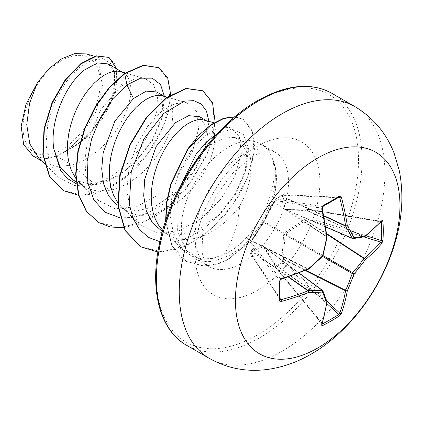 <?xml version="1.0" encoding="UTF-8"?>
<svg xmlns="http://www.w3.org/2000/svg" width="423" height="423" viewBox="0 0 423 423"><rect width="100%" height="100%" fill="white"/><g stroke="black" fill="none" stroke-linecap="round" stroke-linejoin="round"><path stroke-width="0.32" stroke-dasharray="2.12 1.59" d="M339.024 197.176A1.248 0.767 58.6 0 1 338.712 197.245A230.836 72.127 163.4 0 1 330.828 201.924A230.836 72.127 163.4 0 1 322.575 206.561L321.887 208.148A231.37 121.433 64.2 0 1 326.762 236.642A1.248 0.793 -56.3 0 1 326.693 237.065A231.265 162.152 87.7 0 1 322.649 255.355A1.248 0.814 -60 0 1 322.173 256.179A231.265 162.152 152.3 0 1 308.356 268.827A1.248 0.793 -63.7 0 1 308.018 269.097A231.37 121.427 175.8 0 1 280.909 279.122L279.878 280.512A230.836 72.127 76.6 0 1 279.878 299.146L250.009 252.589A1.248 0.878 -32.6 0 1 249.903 252.224A1.248 0.878 -32.6 0 1 249.903 252.198L249.903 243.902L279.878 280.512A1.248 0.672 -1.3 0 1 279.973 280.761M250.95 242.078A1.248 0.941 40.4 0 1 251.13 241.618A1.248 0.941 40.4 0 1 252.002 241.369L263.889 221.43L275.262 200.507A1.248 0.994 -80.7 0 1 275.881 198.91L283.066 194.76A1.248 0.878 -87.4 0 1 283.458 194.654A1.248 0.878 -87.4 0 1 284.203 195.347L283.378 197.118L285.033 209.221L285.509 209.496L305.729 210.02L308.489 209.364A1.248 0.444 -80.5 0 1 308.769 209.195A1.248 0.444 -80.5 0 1 309.044 209.76L309.044 218.051A1.248 0.328 -72.7 0 1 308.489 219.69L305.729 220.33L285.509 233.914L285.033 234.739L283.378 259.04L284.203 261.747A1.248 0.455 163.7 0 0 282.612 262.149A1.248 0.698 -116.3 0 0 283.066 263.048L275.881 267.193A1.248 0.74 -123.8 0 1 275.352 266.337L282.612 262.149L281.861 259.008L283.674 234.522L284.647 232.846L304.941 219.029L308.034 218.109L308.034 209.729L304.941 210.495L284.647 209.829L283.674 209.269L281.861 197.171L282.612 195.051L275.352 199.244L274.469 201.438L262.778 222.456L251.389 241.417L249.93 243.278L249.93 251.659L251.389 249.945L262.778 245.472L263.746 246.033L274.469 263.275L275.352 266.337A1.248 0.407 -13.5 0 0 275.008 266.739A1.248 0.407 -13.5 0 0 275.262 266.908L274.453 264.195L263.413 246.672L252.103 251.294L250.982 252.891A1.248 0.878 -32.6 0 1 250.009 252.589A1.248 1.248 0 0 1 249.813 251.955A1.248 0.666 -1.5 0 0 249.903 252.198L279.878 299.146A1.248 0.767 1.4 0 1 279.973 299.452M322.347 323.516L275.881 267.193A1.248 0.444 -39.5 0 1 275.854 267.204A1.248 0.444 -39.5 0 1 275.257 267.241A1.248 0.444 -39.5 0 1 275.262 266.908L321.94 323.828L275.257 267.241A1.248 1.248 0 0 1 275.008 266.739L274.479 264.528A1.248 0.407 -13.5 0 0 274.733 264.698L326.762 301.641A231.37 121.433 64.2 0 1 321.887 323.426L322.575 323.796M251.389 241.417A1.248 0.613 28.4 0 1 251.421 241.173L250.109 242.818A1.248 1.248 0 0 0 249.813 243.59A1.248 0.772 1.6 0 1 249.93 243.278A1.248 0.941 40.4 0 1 250.109 242.818A1.248 0.941 40.4 0 1 250.982 242.569L252.002 241.369L308.018 269.097A1.248 0.576 67.2 0 0 308.425 269.187M280 298.342L250.982 252.891A1.248 0.899 -142.3 0 1 249.93 251.659A1.248 0.666 -1.5 0 0 249.813 251.955L249.813 243.59A1.248 0.772 1.6 0 0 249.903 243.902A1.248 0.994 -39.3 0 1 250.982 242.569L280.909 279.122A1.248 0.449 72.1 0 0 281.216 279.249M61.61 60.632A54.578 31.508 120 0 0 23.016 127.476A54.578 31.508 120 0 0 61.61 149.753A54.578 31.508 120 0 0 100.198 82.913A54.578 31.508 120 0 0 61.61 60.632M224.074 254.498L225.205 252.705C232.824 240.676 237.715 225.047 239.889 205.827A58.998 34.062 -60 0 0 239.809 139.981L233.988 137.375L224.232 137.998L213.266 143.386C196.552 154.469 180.468 180.938 176.809 206.033L177.406 231.518L186.628 250.765L199.92 259.579L216.433 260.293A66.078 38.149 -60 0 1 195.056 258.543A66.078 38.149 -60 0 1 189.393 253.89A66.078 38.149 -60 0 1 186.823 199.846A66.078 38.149 -60 0 1 228.092 147.357A66.078 38.149 -60 0 1 254.276 141.509A66.078 38.149 -60 0 1 261.134 144.084A66.078 38.149 -60 0 1 272.904 160.158L272.549 159.645C278.741 179.934 267.103 214.836 246.746 237.298C240.354 244.457 233.48 249.871 226.136 253.53L212.843 258.395L201.94 258.971L191.947 256.185L183.392 250.257L173.927 235.574L170.12 215.889L172.129 193.554L179.405 171.13L190.688 151.323L204.246 136.444L218.056 128.169L230.017 127.397L239.376 136.074L241.327 153.343L234.966 175.846L220.912 199.154L201.131 218.791L178.686 230.873L157.123 233.025L139.802 224.449L130.485 209.93L126.81 190.456L128.925 168.312L136.259 146.115L147.585 126.503L161.179 111.767L175.006 103.614L187.029 102.884L196.531 111.609L198.62 128.967L192.407 151.508L178.517 174.858L158.911 194.538L136.613 206.694L115.146 208.819L97.887 200.248L90.273 189.663L85.895 175.889L84.928 159.91L87.307 142.773L100.626 109.901L120.899 86.255L134.054 79.217L145.501 78.8L153.533 84.616L157.525 95.799L156.833 111.048L151.334 128.682L141.393 146.718L127.841 163.151L111.873 176.174L94.964 184.296L74.871 185.66L58.686 177.38L49.66 163.41L45.975 144.655L47.847 123.241L54.779 101.657L65.65 82.459L78.789 67.929L92.23 59.807L103.91 59.014L110.768 63.73L114.474 72.745L114.517 85.182L110.699 99.833L103.191 115.278L92.463 130.035L79.323 142.641L64.788 151.788C70.583 147.754 76.045 142.54 81.184 136.148L95.968 111.704L102.435 85.837L98.961 64.862L93.636 57.882L86.324 53.917M272.904 160.158L273.078 160.259C280.391 181.256 269.837 216.676 249.496 239.08C243.14 246.234 236.251 251.775 228.827 255.693L216.433 260.293M161.612 231.058L177.755 235.199L196.177 231.058L220.177 214.123L235.86 193.866L245.197 172.166L246.752 152.185L239.809 139.981M162.728 230.403L166.699 233.824L171.86 236.801L177.581 238.72L183.756 239.55L190.287 239.281L197.055 237.932L203.944 235.548C217.755 229.446 229.737 219.542 239.889 205.827M38.8 158.281L44.542 162.606L57.359 166.572L72.132 165.102L56.597 156.135A58.998 34.062 120 0 0 61.827 153.496A58.998 34.062 120 0 0 62.081 153.348L76.246 145.443L89.353 134.218L108.833 106.184L113.861 92.018L115.342 79.498L113.316 69.837L108.145 63.931M94.964 184.296L72.132 165.102L78.202 162.945L85.092 159.577L91.86 155.31L98.39 150.239L104.566 144.476L110.281 138.157L115.447 131.416L119.963 124.404L123.77 117.277L126.805 110.186L129.02 103.286L130.4 96.735L130.924 90.675L130.612 85.24L129.486 80.55L127.587 76.716L124.97 73.824L120.751 71.619M72.333 179.511L89.031 183.968L108.161 180.246L122.104 172.907L135.117 162.427L152.275 140.933L161.835 118.551L162.792 101.663L156.647 91.939M75.796 178.332L79.582 182.683L82.871 185.422L88.032 188.404L93.747 190.324L99.928 191.148L106.459 190.879L113.227 189.536L120.116 187.146L127.006 183.778L133.774 179.511L140.304 174.435L146.48 168.677L152.201 162.358L157.361 155.616L161.882 148.605L165.684 141.472L168.719 134.382L170.934 127.487L172.314 120.936L172.843 114.876L172.531 109.441L171.4 104.751L169.501 100.917L166.884 98.02L162.67 95.82M117.716 202.532L121.501 206.884L127.291 211.241L119.693 206.858L135.852 210.998L154.432 206.958L179.69 189.599L195.934 168.862L205.367 146.876L206.614 127.868L199.651 116.764M127.291 211.241L129.946 212.605L135.667 214.519L141.842 215.349L148.373 215.08L155.141 213.731L162.03 211.347L168.92 207.979L175.688 203.706L182.218 198.636L188.394 192.877L194.115 186.554L199.275 179.817L203.796 172.806L207.603 165.673L210.633 158.583L212.854 151.688L214.228 145.137L214.757 139.077L214.445 133.642L213.319 128.952L211.415 125.113L208.803 122.221L204.584 120.021M56.597 156.135L45.679 158.641L33.057 155.971M164.394 96.322L162.58 115.585L151.873 140.722L133.747 163.749L119.297 175.376L104.143 182.942L89.438 185.792L76.277 183.698M170.733 94.726L168.592 111.212L162.511 129.1L152.867 147.008L140.277 163.585L125.573 177.586L109.716 187.986L93.732 194.03L78.636 195.289M116.753 68.901L115.754 90.58L104.555 116.008L85.383 138.765L62.081 153.348M158.567 67.49L168.306 80.169L169.998 101.012L163.199 126.461L148.743 152.354L128.613 174.562L105.576 189.62L82.781 195.225L63.254 190.556M108.679 57.227L114.644 63.783L117.203 74.242L116.061 87.55L111.238 102.456L92.119 131.622L79.233 143.302L62.218 153.306M124.309 73.544L120.899 86.255M64.788 151.788L65.348 151.64M120.09 217.856L133.827 217.427L148.378 212.806L162.908 204.362L176.56 192.719L195.341 168.412L206.572 142.324L208.899 121.269M159.862 241.707L173.774 241.94L188.674 237.483L203.505 228.869L217.322 216.999L235.389 193.507L246.144 168.677L248.444 148.256L243.315 134.297L232.164 129.126L217.311 133.626M180.785 185.544L176.809 206.033M123.627 227.674L139.368 224.105L155.453 216.253L171.003 204.663L185.179 190.08L206.503 155.833L212.568 138.353L215.143 122.12M157.879 251.949L179.823 248.724L202.469 236.499L223.191 217.528L239.799 194.353L250.638 170.009L254.762 147.616L252.071 129.998L243.267 119.376L234.791 116.891M165.927 220.103L171.939 245.382L178.342 254.805L186.702 261.562L204.351 266.199L218.141 263.92L228.039 259.637L250.152 241.639L246.746 237.298M98.649 222.53L120.349 227.643L145.438 221.261L170.506 204.589L192.142 180.383L207.45 152.555L214.509 125.557L212.642 103.725L202.527 90.601M140.563 246.731L162.088 251.849L186.977 245.377L211.627 228.637L232.645 204.854L247.365 177.914L254.091 152.1L252.346 131.453L242.918 119.175L234.982 116.727M165.631 220.986L171.796 245.583L186.353 261.361L204.002 265.998L217.792 263.719L227.69 259.436L249.803 241.438A65.375 37.747 -60 0 0 272.549 159.645M45.679 158.641A58.691 33.888 120 0 0 81.184 136.148M273.078 160.259A65.375 37.747 -60 0 1 250.152 241.639L249.496 239.08M381.409 221.895L380.742 221.483A1.248 0.925 -137 0 0 381.578 221.277M381.604 221.25L380.742 221.483A231.37 121.427 175.8 0 1 364.314 236.594A1.248 0.767 -65.4 0 1 363.976 236.716A1.248 1.031 -101.2 0 0 364.478 236.764M364.811 236.616A1.248 0.841 -128.6 0 1 364.314 236.594L306.31 210.014A1.248 0.407 -106.5 0 0 306.03 209.877L305.528 209.951A1.248 0.666 -87.4 0 1 305.729 210.02L363.976 236.716A231.265 60.346 -167.6 0 1 352.703 238.551L285.509 209.496A1.248 0.809 -90.9 0 0 285.229 209.427L285.229 209.427A1.248 0.809 -90.9 0 0 284.647 209.829M322.839 206.519A1.248 0.672 61.3 0 1 322.575 206.561L275.881 198.91A1.248 0.772 -121.6 0 0 275.569 198.984L282.807 194.802A1.248 1.248 0 0 1 283.458 194.654L338.712 197.245L283.066 194.76A1.248 0.666 -118.5 0 0 282.807 194.802A1.248 0.666 -118.5 0 0 282.612 195.051A1.248 0.899 22.3 0 1 284.203 195.347L338.077 197.753M263.746 246.033A1.248 0.809 -29.1 0 0 263.688 246.741A1.248 0.809 -29.1 0 0 263.889 246.947L322.649 290.612A231.265 60.352 47.6 0 1 326.693 301.292A1.248 0.767 -54.6 0 1 326.762 301.641A1.248 0.841 8.6 0 1 327.027 302.064M326.778 301.102L284.203 261.747A1.248 0.328 -47.3 0 1 283.087 263.032A1.248 0.328 -47.3 0 1 283.066 263.048L326.847 303.513M274.469 201.438A1.248 0.613 31.6 0 0 274.278 201.581L274.278 201.581A1.248 0.613 31.6 0 0 274.453 202.273L326.693 237.065A1.248 0.28 10.7 0 1 327.032 237.335M327.042 236.949A1.248 0.576 -7.2 0 0 326.762 236.642L274.733 201.988A1.248 0.941 -160.4 0 1 274.516 201.11L274.516 201.11A1.248 0.941 -160.4 0 1 274.823 200.724M263.746 220.774A1.248 0.513 23.9 0 0 263.64 220.891L263.64 220.891A1.248 0.513 23.9 0 0 263.889 221.43L322.649 255.355A1.248 0.349 14.3 0 1 322.971 255.698M322.152 208.349A1.248 0.449 -12.1 0 0 321.887 208.148L275.262 200.507A1.248 0.941 -160.4 0 1 275.045 199.624A1.248 0.941 -160.4 0 1 275.352 199.244A1.248 0.772 -121.6 0 1 275.569 198.984A1.248 1.248 0 0 0 275.045 199.624L262.82 222.308A1.248 0.513 36.1 0 1 263.413 222.255L322.173 256.179A1.248 0.349 45.7 0 0 322.633 256.285M262.778 222.456A1.248 0.513 36.1 0 1 262.82 222.308L251.421 241.173A1.248 0.613 28.4 0 1 252.103 240.978L308.356 268.827A1.248 0.28 49.3 0 0 308.758 268.986M323.621 215.55L283.574 196.885A1.248 0.899 22.2 0 0 281.982 196.595M323.685 215.899L283.378 197.118A1.248 1.105 -3.1 0 0 281.861 197.171M325.594 226.76L285.033 209.221A1.248 1.036 -15.3 0 0 283.674 209.269M250.95 250.342A1.248 0.899 -142.2 0 0 252.002 251.574L288.185 276.922M325.615 226.908L285.171 209.422L305.528 209.951A1.248 0.666 -87.4 0 0 304.941 210.495M251.389 249.945A1.248 1.105 -116.9 0 0 252.103 251.294L288.523 276.806M380.742 221.483L308.489 209.364A1.248 0.407 -106.5 0 0 308.208 209.232L306.03 209.877A1.248 0.407 -106.5 0 0 305.855 210.374M262.778 245.472A1.248 1.036 -104.7 0 0 263.413 246.672L298.881 273.025M381.118 221.329L308.769 209.195A1.248 1.248 0 0 0 308.208 209.232A1.248 0.407 -106.5 0 0 308.034 209.729A1.248 0.74 3.8 0 1 309.044 209.76L381.049 221.837M274.469 263.275A1.248 0.666 -32.6 0 0 274.289 264.052L263.656 246.688L299.024 272.972M274.823 264.126A1.248 0.407 -13.5 0 0 274.479 264.528L274.289 264.052A1.248 0.666 -32.6 0 0 274.453 264.195L326.693 301.292A1.248 1.031 -18.8 0 1 326.984 301.699M363.854 236.885L308.489 219.69A1.248 0.455 76.3 0 1 308.034 218.109A1.248 0.698 -3.7 0 1 309.044 218.051L365.98 235.738M326.593 233.544L306.31 220.219A1.248 0.455 76.3 0 1 305.855 218.643M326.667 234.083L305.729 220.33L304.941 219.029M323.003 255.561L285.509 233.914A1.248 0.286 51.3 0 1 284.647 232.846M322.527 256.386L285.033 234.739A1.248 0.286 8.7 0 0 283.674 234.522M281.982 259.992A1.248 0.455 163.7 0 1 283.574 259.595L305.258 270.503M305.76 270.297L283.378 259.04L281.861 259.008M322.125 324.251A1.248 0.925 17 0 0 321.887 323.426M354.786 106.538A145.422 83.96 -60 0 1 377.078 223.069A145.422 83.96 -60 0 1 282.072 351.217A145.422 83.96 -60 0 1 209.364 358.418M186.527 345.237A145.422 83.96 120 0 0 259.236 338.03A145.422 83.96 120 0 0 354.241 209.882A145.422 83.96 120 0 0 331.949 93.356M257.475 101.573A142.932 82.522 120 0 0 156.41 276.626A142.932 82.522 120 0 0 257.475 334.979A142.932 82.522 120 0 0 358.54 159.926A142.932 82.522 120 0 0 257.475 101.573M241.803 263.185A66.078 38.149 120 0 0 284.975 204.954A66.078 38.149 120 0 0 274.844 152.005A66.078 38.149 120 0 0 241.803 155.273A66.078 38.149 120 0 0 198.636 213.504A66.078 38.149 120 0 0 208.766 266.458A66.078 38.149 120 0 0 241.803 263.185M257.475 290.326A88.238 50.945 120 0 0 319.867 182.255A88.238 50.945 120 0 0 257.475 146.226A88.238 50.945 120 0 0 195.077 254.302A88.238 50.945 120 0 0 257.475 290.326M195.056 258.543L208.766 266.458L206.535 264.539L204.277 260.795L201.988 252.045L202.696 232.735L207.788 214.112L217.327 194.067L232.951 172.833L252.885 156.373C261.742 151.825 267.918 150.017 271.407 150.932L274.844 152.005L261.134 144.084M233.988 137.375L254.276 141.509M162.416 231.518L169.205 235.442M76.055 181.663L85.377 187.045M122.168 72.032L123.416 72.751M164.082 96.233L165.335 96.952M206.001 120.428L207.249 121.152M58.686 177.374L44.478 163.733M103.91 59.014L94.488 56.28M41.433 160.809L44.542 162.606M183.392 250.257L163.415 231.08M230.017 127.397L214.054 122.765M139.802 224.449L121.501 206.884M187.029 102.884L167.111 97.11M97.882 200.248L79.582 182.683M145.501 78.8L125.234 72.92M186.628 250.765L189.393 253.89M176.56 192.719L179.69 189.599M206.572 142.324L205.367 146.876M217.322 216.999L220.177 214.123M246.144 168.677L245.197 172.166M242.918 119.175L243.267 119.376M186.353 261.361L186.702 261.562M135.117 162.427L133.747 163.749M161.835 118.551L162.58 115.585M321.94 323.822L322.115 324.288"/><path stroke-width="0.63" d="M322.347 323.516L322.575 323.796A1.248 0.698 63.2 0 1 323.029 325.366L321.818 325.504L321.718 324.711A232.613 122.083 -115.8 0 0 326.614 302.81A232.513 60.674 -132.4 0 0 322.548 292.071A232.513 84.071 -159.2 0 1 308.658 292.441A232.613 145.491 -175.5 0 1 281.401 301.435L279.746 301.197L279.286 300.113A232.079 72.518 -103.4 0 0 279.286 281.38L281.401 278.641A232.613 122.083 -4.2 0 0 308.658 268.563A232.513 163.024 -27.7 0 0 322.548 255.846A232.513 163.024 -92.3 0 0 326.614 237.462A232.613 122.083 -115.8 0 0 321.718 208.814L323.029 205.615A232.079 72.513 -16.6 0 0 331.325 200.946A232.079 72.513 -16.6 0 0 339.251 196.246A1.248 0.767 58.6 0 1 339.024 197.176L339.109 197.139M322.575 323.796A230.836 174.128 24.3 0 0 338.712 314.479L339.764 313.105A231.37 144.714 -124.5 0 0 345.575 290.775A1.248 0.64 -63.3 0 1 345.639 290.352A231.265 185.427 -99.6 0 0 352.227 273.533A1.248 0.619 -60 0 1 352.703 272.708A231.265 185.427 -20.4 0 0 363.976 258.59A1.248 0.64 -56.7 0 1 364.314 258.321A231.37 144.714 4.5 0 0 380.742 242.13L381.409 240.528A1.248 0.74 3.2 0 0 382.995 240.238L381.773 243.489A232.613 145.491 -175.5 0 1 365.255 259.77A232.513 186.427 159.6 0 1 353.919 273.961A232.513 186.427 80.4 0 1 347.294 290.871A232.613 145.496 55.5 0 1 341.456 313.316L339.251 316.002A232.079 175.069 -155.7 0 1 331.325 320.883A232.079 175.069 -155.7 0 1 323.029 325.366M317.694 348.034A116.341 67.167 -60 0 1 235.431 300.542A116.341 67.167 -60 0 1 317.694 158.054A116.341 67.167 -60 0 1 399.957 205.552A116.341 67.167 -60 0 1 317.694 348.034M339.251 196.246L340.721 196.256L341.456 197.414A232.613 145.496 55.5 0 1 347.294 225.517A232.513 84.077 39.2 0 1 353.919 237.737A232.513 60.674 12.4 0 0 365.255 235.886A232.613 122.083 -4.2 0 0 381.773 220.695L382.678 220.494L382.995 221.504A232.079 175.069 35.7 0 1 383.259 230.932A232.079 175.069 35.7 0 1 382.995 240.238M206.001 120.428L199.651 116.764L188.732 115.648L175.392 122.712L156.14 146.485L144.714 179.209L143.693 195.78L146.258 210.696L152.349 222.773L162.416 231.518M214.054 122.765L201.734 119.524L197.462 119.794L192.835 121.163L187.971 123.611L182.99 127.101L178.004 131.569L173.139 136.936L168.513 143.106L164.246 149.969L160.433 157.388L157.176 165.229L154.559 173.34L152.661 181.567L151.534 189.763L151.217 197.758L151.746 205.409L153.126 212.568L155.341 219.103L158.376 224.893L162.728 230.403M122.168 72.032L108.145 63.931L97.417 62.927L84.262 70.102C65.755 84.457 49.47 121.163 53.784 148.848L60.124 167.286L72.333 179.511L76.055 181.663M125.234 72.92L117.901 71.122L113.628 71.397L109.007 72.767L104.143 75.209L99.156 78.699L94.17 83.167L89.311 88.539L84.685 94.71L80.412 101.568L76.6 108.991L73.343 116.827L70.731 124.944L68.827 133.171L67.701 141.361L67.389 149.356L67.918 157.007L69.293 164.172L71.513 170.707L75.796 178.332M164.082 96.233L156.647 91.939L146.3 91.13L133.478 98.511L114.807 121.248L103.201 152.714L101.71 168.83L103.524 183.635L108.653 195.971L116.848 204.986M167.111 97.11L159.82 95.323L155.548 95.598L150.921 96.962L146.057 99.41L141.071 102.9L136.09 107.368L131.225 112.735L126.599 118.911L122.326 125.768L118.514 133.187L115.257 141.028L112.645 149.139L110.747 157.372L109.615 165.562L109.303 173.557L109.832 181.208L111.212 188.367L113.427 194.908L117.716 202.532M41.433 160.809L33.057 155.976L23.672 144.603L21.15 126.313L25.993 104.344L37.383 82.723L48.867 68.806L61.763 58.755L74.718 53.615L86.324 53.917L94.488 56.28M37.383 82.723L29.568 103.286L26.749 124.658L29.822 143.883L38.8 158.281L44.478 163.733M133.478 98.511L126.937 84.901L140.589 78.186L152.243 78.144L160.507 84.505L164.394 96.322M76.277 183.698L67.527 178.612L60.716 170.797L53.784 148.848M120.09 217.856L105.01 212.182L93.938 200.026L87.825 182.551L87.096 161.496L91.59 138.993L100.589 117.314L112.893 98.665L126.937 84.901L124.658 73.745L143.519 65.443L158.916 67.696L167.746 78.028L170.733 94.726M78.636 195.289L63.429 190.657L49.671 176.354L43.188 154.707L44.362 128.946L52.399 102.842L65.512 80.095L81.19 63.815L96.592 56.026L109.028 57.428L116.753 68.901M124.309 73.544L109.213 87.445L95.593 106.094L84.78 127.973L77.88 151.302L75.654 174.17L78.467 194.707L86.239 211.236L98.823 222.63L86.588 211.437L78.815 194.908L76.003 174.371L78.229 151.508L85.129 128.174L95.942 106.295L109.562 87.646L124.658 73.745L124.309 73.544L143.17 65.242L158.916 67.696M63.254 190.556L49.322 176.153L42.839 154.506L44.013 128.745L52.05 102.636L65.163 79.894L80.835 63.614L96.243 55.825L109.028 57.428M208.899 121.269L206.466 111.096L201.3 104.058L193.819 100.642L184.576 101.108L163.511 113.576L143.915 138.934L131.257 171.595L129.343 204.203L132.917 218.146L139.421 229.43L148.552 237.425L159.862 241.707M217.311 133.626L206.419 142.049L196.113 154.141L180.785 185.544M98.823 222.63L110.456 227.003L123.627 227.674M215.143 122.12L212.51 102.625L202.881 90.802L186.437 88.613L166.572 97.946L146.702 117.605L130.263 144.83L120.143 175.709L118.292 205.768L125.382 230.662L140.737 246.831L157.879 251.949M234.791 116.891L223.667 118.562L211.563 124.801L188.071 149.113L171.188 183.735L166.9 202.273L165.927 220.103M202.881 90.802L186.088 88.412L166.218 97.745L146.353 117.404L129.914 144.629L119.794 175.503L117.943 205.562L125.034 230.461L140.563 246.731M234.982 116.727L223.762 118.213L211.5 124.404L199.154 134.895L187.664 148.996L170.638 184.174L166.424 202.971L165.631 220.986M352.703 238.551A1.248 0.714 -66.6 0 1 352.47 238.519A1.248 0.714 -66.6 0 1 352.227 238.276A1.248 0.904 -26.7 0 0 353.919 237.737A1.248 0.978 -97.6 0 1 353.126 238.614A1.248 0.978 -97.6 0 1 352.703 238.551M325.594 226.76L352.227 238.276A231.265 83.622 -140.8 0 0 345.639 226.125A1.248 0.666 -65 0 1 345.575 225.776A1.248 0.597 -8.6 0 0 347.294 225.517A1.248 0.841 -30.1 0 1 345.639 226.125L323.685 215.899M323.621 215.55L345.575 225.776A231.37 144.714 -124.5 0 0 339.764 197.827L338.712 197.245M279.878 299.146L280.909 299.764A231.37 144.714 4.5 0 0 308.018 290.818A1.248 0.666 -55 0 1 308.356 290.701A231.265 83.622 20.8 0 0 322.173 290.337A1.248 0.714 -53.4 0 1 322.506 290.421A1.248 0.714 -53.4 0 1 322.649 290.612A1.248 0.978 -22.4 0 1 322.913 290.945A1.248 1.248 0 0 0 322.506 290.421L299.024 272.972M321.718 324.711A1.248 0.925 17 0 0 322.125 324.251L327.037 302.292A1.248 0.841 8.6 0 0 327.027 302.064M326.984 301.699A1.248 1.031 -18.8 0 1 326.614 302.81A1.248 0.841 8.6 0 0 327.037 302.292A1.248 1.248 0 0 0 326.984 301.699L322.913 290.945A1.248 0.978 -22.4 0 1 322.548 292.071A1.248 0.904 -93.3 0 0 322.173 290.337L298.881 273.025M326.847 303.513L338.712 314.479A1.248 0.74 56.8 0 1 339.251 316.002M326.778 301.102L339.764 313.105A1.248 0.883 19.4 0 0 341.456 313.316M305.258 270.503L345.575 290.775A1.248 0.82 10.1 0 0 347.294 290.871A1.248 0.471 23.6 0 1 345.639 290.352L305.76 270.297M288.185 276.922L308.018 290.818A1.248 0.597 -111.4 0 1 308.658 292.441A1.248 0.841 -89.9 0 0 308.356 290.701L288.523 276.806M322.527 256.386L352.227 273.533A1.248 0.423 19.2 0 0 353.919 273.961A1.248 0.423 40.8 0 0 352.703 272.708L323.003 255.561M281.401 301.435A1.248 0.486 -105.3 0 0 280.909 299.764L280 298.342M326.667 234.083L363.976 258.59A1.248 0.471 36.4 0 1 365.255 259.77A1.248 0.82 49.9 0 0 364.314 258.321L326.593 233.544M279.286 300.113A1.248 0.767 1.4 0 0 279.973 299.452L279.973 280.761C280.539 280.074 278.852 281.295 281.216 279.249L308.425 269.187A1.248 1.248 0 0 0 308.758 268.986L322.633 256.285A1.248 1.248 0 0 0 322.971 255.698L327.032 237.335A1.248 1.248 0 0 0 327.042 236.949L322.178 207.524C321.966 208.19 322.934 205.023 322.152 208.349A1.248 0.449 -12.1 0 1 321.718 208.814M279.286 281.38A1.248 0.672 -1.3 0 0 279.973 280.761M363.854 236.885L380.742 242.13A1.248 0.883 40.6 0 1 381.773 243.489M281.401 278.641A1.248 0.449 72.1 0 1 281.216 279.249M308.758 268.986A1.248 0.28 49.3 0 0 308.658 268.563A1.248 0.576 67.2 0 1 308.425 269.187M365.98 235.738L381.409 240.528A230.836 174.133 -144.3 0 0 381.668 231.275A230.836 174.133 -144.3 0 0 381.409 221.895A1.248 0.698 -3.2 0 0 382.995 221.504M381.112 221.329L381.578 221.277A1.248 0.925 -137 0 0 381.773 220.695M322.971 255.698A1.248 0.349 14.3 0 1 322.548 255.846A1.248 0.349 45.7 0 1 322.633 256.285M364.811 236.616A1.248 0.841 -128.6 0 0 365.012 236.51A1.248 0.841 -128.6 0 0 365.255 235.886A1.248 1.031 -101.2 0 1 364.478 236.764A1.248 1.248 0 0 0 365.012 236.51L381.578 221.277M327.042 236.949A1.248 0.576 -7.2 0 1 326.614 237.462A1.248 0.28 10.7 0 0 327.032 237.335M323.029 205.615A1.248 0.672 61.3 0 1 322.839 206.519L322.839 206.519C322.749 206.017 322.516 206.625 322.152 208.349M338.077 197.753L339.764 197.827A1.248 0.486 -14.7 0 0 341.456 197.414M209.364 358.418A145.422 83.96 -60 0 1 187.072 241.887A145.422 83.96 -60 0 1 282.072 113.739A145.422 83.96 -60 0 1 354.786 106.538L331.949 93.356A145.422 83.96 120 0 0 259.236 100.558A145.422 83.96 120 0 0 164.235 228.706A145.422 83.96 120 0 0 186.527 345.237L209.364 358.418C227.622 368.576 247.122 372.235 267.859 369.385C283.04 367.19 297.469 362.093 311.159 354.099C348.436 332.652 379.246 291.674 393.422 247.957C402.136 221.583 404.113 195.897 399.36 170.903L394.109 153.158C386.294 133.123 373.186 117.583 354.786 106.538M381.409 221.895L381.049 221.837M322.839 206.519L339.024 197.176M186.527 345.237C160.486 330.818 149.345 291.183 159.201 244.817C170.194 187.997 212.891 125.61 257.993 100.431C286.746 84.415 311.402 82.051 331.949 93.356M63.429 190.657L63.08 190.456M140.388 246.63L140.737 246.831M325.615 226.908L352.47 238.519A1.248 1.248 0 0 0 353.126 238.614L364.478 236.764M321.94 323.822L322.125 324.251"/></g></svg>
